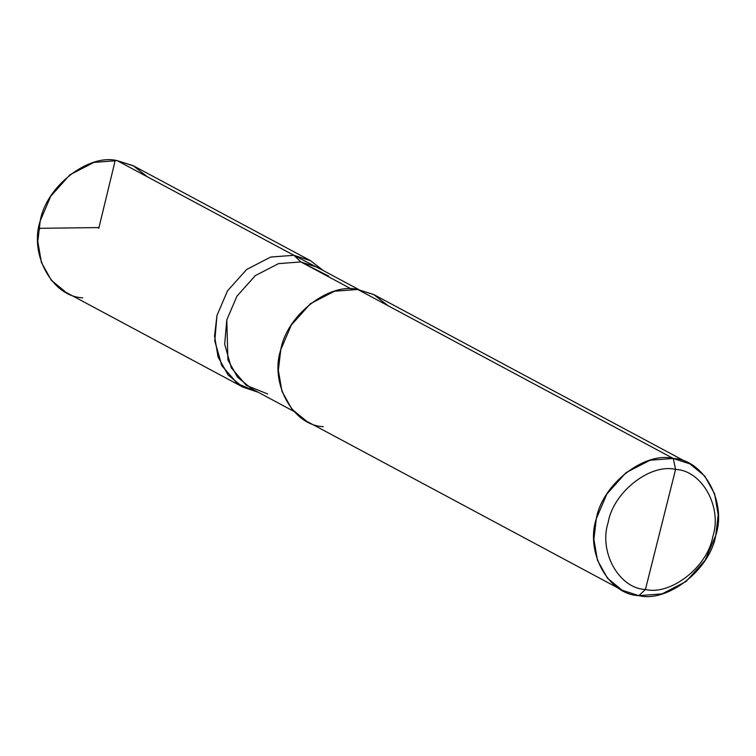 <?xml version="1.0" encoding="UTF-8"?>
<svg xmlns="http://www.w3.org/2000/svg" width="756" height="756" viewBox="0 0 756 756"><rect width="100%" height="100%" fill="white"/><g stroke="black" fill="none" stroke-linecap="round" stroke-linejoin="round"><path stroke-width="1.13" d="M242.846 387.081L258.259 392.288L237.856 384.01L221.924 365.828L214.78 340.984L216.963 315.535L227.49 290.871L246.636 269.486L270.724 257.04L293.914 255.301L117.18 160.641L133.803 166.027L310.536 260.688L293.914 255.301L117.18 160.641L93.99 162.379L69.902 174.825L50.756 196.21L40.229 220.875L37.8 241.447L41.372 262.389L51.323 280.306L66.112 292.421L242.846 387.081L228.057 374.967L218.106 357.049L214.534 336.108L216.963 315.535L227.49 290.871L246.636 269.486L270.724 257.04L293.914 255.301L300.869 261.935L328.69 276.101M147.505 176.876L133.226 165.725L117.18 160.641C88.405 153.44 46.078 186.571 40.229 220.875C29.03 254.432 52.41 296.749 82.725 297.807M258.259 392.288L237.856 384.01L221.924 365.828L214.78 340.984L216.963 315.535L227.49 290.871L246.636 269.486L270.724 257.04L293.914 255.301L323.436 270.648L293.914 255.301L323.417 270.629L310.536 260.688M388.055 305.717L373.785 294.566L357.739 289.482L673.275 458.476C644.49 451.285 602.163 484.407 596.314 518.71C585.116 552.277 608.495 594.585 638.82 595.652L622.197 590.256L607.408 578.151L597.457 560.224L593.885 539.293L596.314 518.71L606.851 494.055L625.987 472.661L650.075 460.224L673.275 458.476L675.58 469.438C650.396 463.144 613.362 492.128 608.24 522.15C598.45 551.511 618.899 588.537 645.435 589.472C670.619 595.766 707.654 566.783 712.776 536.76C722.566 507.399 702.116 470.374 675.58 469.438C702.116 470.374 722.566 507.399 712.776 536.76C707.654 566.783 670.619 595.766 645.435 589.472L638.82 595.652C667.595 602.844 709.922 569.722 715.771 535.418C726.97 501.852 703.59 459.544 673.275 458.476L675.58 469.438L645.435 589.472C618.899 588.537 598.45 551.511 608.24 522.15C613.362 492.128 650.396 463.144 675.58 469.438L645.435 589.472L638.82 595.652L662.01 593.904L686.098 581.468L705.244 560.073L715.771 535.418L718.2 514.836L714.628 493.904L704.677 475.978L689.888 463.872L673.275 458.476L357.739 289.482L374.362 294.868L689.888 463.872M258.278 392.298L237.28 383.604L221.678 365.375L214.761 340.72L216.963 315.535L227.49 290.871L246.636 269.486L270.724 257.04L293.914 255.301L300.869 261.935L351.36 288.981L300.869 261.935L316.858 267.123L358.939 289.661M293.791 411.321L251.701 388.773L237.478 377.121L227.896 359.875L226.791 319.911L236.93 296.182L255.358 275.59L278.539 263.617L300.869 261.935L278.539 263.617L255.358 275.59L236.93 296.182L226.791 319.911L224.674 344.16L231.336 367.888L246.352 385.428L267.7 393.961M323.284 426.649C292.959 425.59 269.59 383.273 280.778 349.716C286.628 315.413 328.954 282.281 357.739 289.482L334.539 291.221L310.451 303.666L291.315 325.052L280.778 349.716L278.359 370.289L281.922 391.23L291.882 409.147L306.662 421.262L622.197 590.256M98.261 227.575L39.86 228.303L38.235 231.997M98.771 228.35L114.572 163.116L114.666 160.348"/></g></svg>
